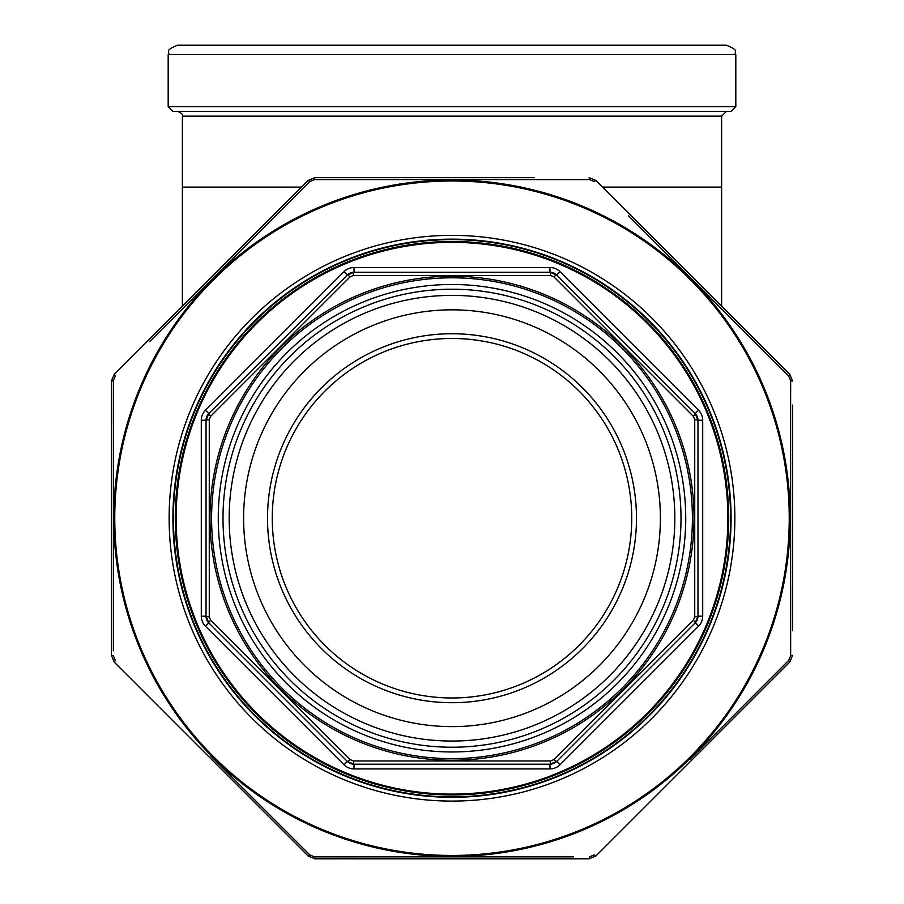 <?xml version="1.0" encoding="UTF-8"?>
<svg xmlns="http://www.w3.org/2000/svg" width="904" height="904" viewBox="0 0 904 904"><rect width="100%" height="100%" fill="white"/><g stroke="black" fill="none" stroke-linecap="round" stroke-linejoin="round"><path stroke-width="1.36" d="M731.087 111.418L172.913 111.418L168.189 106.695L735.811 106.695L731.087 111.418M168.189 106.695L168.189 54.658L735.811 54.658L735.811 106.695M168.189 54.658C170.754 51.539 163.262 50.94 177.647 45.2L726.353 45.2C740.738 50.94 733.246 51.539 735.811 54.658M602.527 187.105L721.618 187.105L721.618 116.153L726.353 111.418M727.889 518.218A275.889 275.889 0 0 1 314.061 757.145A275.889 275.889 0 0 1 314.061 279.302A275.889 275.889 0 0 1 727.889 518.218M550.57 760.965A4.735 0.644 -90 0 1 549.971 764.196L354.029 764.196L347.339 761.428L208.801 622.879L206.033 616.189L206.033 420.258L208.801 413.569L347.339 275.019L354.029 272.251L549.971 272.251L556.661 275.019L695.199 413.569L697.967 420.258L697.967 616.189L695.199 622.879L556.661 761.428L549.971 764.196A9.458 9.458 0 0 0 556.661 761.428A4.735 0.644 -135 0 1 553.937 759.575L693.345 620.167L694.735 616.799L694.735 419.648L693.345 416.281L553.937 276.873L550.57 275.483L353.43 275.483L350.063 276.873L210.655 416.281L209.265 419.648L209.265 616.799L210.655 620.167L350.063 759.575L353.43 760.965L550.57 760.965L553.937 759.575M660.383 518.218A208.383 208.383 0 0 1 347.803 698.69A208.383 208.383 0 0 1 347.803 337.757A208.383 208.383 0 0 1 660.383 518.218M674.836 518.218A222.836 222.836 0 0 1 340.582 711.199A222.836 222.836 0 0 1 340.582 325.237A222.836 222.836 0 0 1 674.836 518.218M343.995 764.773L205.457 626.223A14.193 14.193 0 0 1 201.298 616.189L201.298 420.258A14.193 14.193 0 0 1 205.457 410.224L343.995 271.675A14.193 14.193 0 0 1 354.029 267.516L549.971 267.516A14.193 14.193 0 0 1 560.005 271.675L698.543 410.224A14.193 14.193 0 0 1 702.702 420.258L702.702 616.189A14.193 14.193 0 0 1 698.543 626.223L560.005 764.773A14.193 14.193 0 0 1 549.971 768.931L354.029 768.931A14.193 14.193 0 0 1 343.995 764.773L347.339 761.428A9.458 9.458 0 0 0 354.029 764.196A4.735 0.644 -90 0 1 353.43 760.965M209.265 616.799A4.735 0.644 180 0 1 206.033 616.189A9.458 9.458 0 0 0 208.801 622.879A4.735 0.644 -45 0 1 210.655 620.167M210.655 416.281A4.735 0.644 -135 0 1 208.801 413.569A9.458 9.458 0 0 0 206.033 420.258A4.735 0.644 180 0 1 209.265 419.648M693.345 620.167A4.735 0.644 -135 0 1 695.199 622.879A9.458 9.458 0 0 0 697.967 616.189A4.735 0.644 180 0 1 694.735 616.799M353.43 275.483A4.735 0.644 -90 0 1 354.029 272.251A9.458 9.458 0 0 0 347.339 275.019A4.735 0.644 -135 0 1 350.063 276.873M694.735 419.648A4.735 0.644 180 0 1 697.967 420.258A9.458 9.458 0 0 0 695.199 413.569L698.543 410.224M553.937 276.873A4.735 0.644 -45 0 1 556.661 275.019A9.458 9.458 0 0 0 549.971 272.251A4.735 0.644 -90 0 1 550.57 275.483M728.714 518.218A276.714 276.714 0 0 1 313.643 757.868A276.714 276.714 0 0 1 313.643 278.579A276.714 276.714 0 0 1 728.714 518.218A276.714 276.714 0 0 1 313.643 757.868A276.714 276.714 0 0 1 313.643 278.579A276.714 276.714 0 0 1 728.714 518.218M693.345 416.281A4.735 0.644 -45 0 0 695.199 413.569A9.458 9.458 0 0 1 697.967 420.258L702.702 420.258M354.029 768.931L354.029 764.196A9.458 9.458 0 0 1 347.339 761.428A4.735 0.644 -45 0 0 350.063 759.575M631.749 518.218A179.749 179.749 0 0 1 452 697.967A179.749 179.749 0 0 1 272.251 518.218A179.749 179.749 0 0 1 452 338.469A179.749 179.749 0 0 1 631.749 518.218A179.749 179.749 0 0 0 362.131 362.56A179.749 179.749 0 0 0 362.131 673.887A179.749 179.749 0 0 0 631.749 518.218A179.749 179.749 0 0 1 452 697.967A179.749 179.749 0 0 1 272.251 518.218A179.749 179.749 0 0 1 452 338.469A179.749 179.749 0 0 1 631.749 518.218A179.749 179.749 0 0 0 362.131 362.56A179.749 179.749 0 0 0 362.131 673.887A179.749 179.749 0 0 0 631.749 518.218M792.582 405.06L792.582 630.653M792.582 628.111L792.582 623.376M792.582 612.46L792.582 610.641M792.582 583.724L792.582 579.713M792.582 577.17L792.582 572.074M792.582 517.856L792.582 515.133M792.582 494.025L792.582 488.928M792.582 461.096L792.582 458.554M792.582 444.723L792.582 438.169M792.582 381.07L789.802 374.38L792.582 381.07L790.638 380.708L790.65 390.46M454.102 179.512L589.521 179.591L594.211 181.534L595.838 180.416L589.148 177.647L595.838 180.416L789.802 374.38L788.695 376.007L628.529 215.796M589.148 177.647L589.521 179.591L314.479 179.591L314.852 177.647L308.162 180.416L314.852 177.647L534.287 177.647M308.162 180.416L114.198 374.38L308.162 180.416L309.789 181.534L149.567 341.689M114.198 374.38L111.418 381.07L114.198 374.38L115.305 376.007L113.362 380.708L113.362 650.869M690.012 759.213L788.695 660.44L789.802 662.067L792.582 655.377L789.802 662.067L595.838 856.031L589.148 858.8L314.852 858.8L308.162 856.031L114.198 662.067L111.418 655.377L111.418 381.07L113.362 380.708L113.328 422.722M539.552 858.8L589.148 858.8L595.838 856.031L665.988 785.881M211.005 756.241L309.789 854.913L308.162 856.031L314.852 858.8L314.479 856.856L573.441 856.879M114.198 662.067L115.305 660.44L113.362 655.739L111.418 655.377L114.198 662.067L184.337 732.206M213.988 277.234L309.789 181.534L314.479 179.591L362.979 179.546M692.995 280.206L788.695 376.007L790.638 380.708L790.638 655.739L792.582 655.377M790.695 587.193L790.638 655.739L788.695 660.44L754.433 694.758M356.357 856.902L314.479 856.856L309.789 854.913L275.471 820.651M172.913 518.218A279.087 279.087 0 0 0 591.544 759.914A279.087 279.087 0 0 0 591.544 276.534A279.087 279.087 0 0 0 172.913 518.218A279.087 279.087 0 0 0 591.544 759.914A279.087 279.087 0 0 0 591.544 276.534A279.087 279.087 0 0 0 172.913 518.218M589.148 858.8L589.521 856.856L594.211 854.913L595.838 856.031M721.618 116.153L182.382 116.153C183.094 114.571 181.523 112.989 177.647 111.418M182.382 116.153L182.382 187.105L301.473 187.105M692.407 518.218A240.407 240.407 0 0 0 331.791 310.027A240.407 240.407 0 0 0 331.791 726.42A240.407 240.407 0 0 0 692.407 518.218M685.729 518.218A233.729 233.729 0 0 1 335.135 720.646A233.729 233.729 0 0 1 335.135 315.801A233.729 233.729 0 0 1 685.729 518.218M636.484 518.218A184.484 184.484 0 0 1 359.758 677.989A184.484 184.484 0 0 1 359.758 358.459A184.484 184.484 0 0 1 636.484 518.218M681.006 518.218A229.006 229.006 0 0 0 337.497 319.903A229.006 229.006 0 0 0 337.497 716.544A229.006 229.006 0 0 0 681.006 518.218M730.613 518.218A278.613 278.613 0 0 1 312.694 759.507A278.613 278.613 0 0 1 312.694 276.94A278.613 278.613 0 0 1 730.613 518.218M694.023 518.218A242.023 242.023 0 0 1 330.988 727.822A242.023 242.023 0 0 1 330.988 308.626A242.023 242.023 0 0 1 694.023 518.218M560.005 271.675L556.661 275.019A9.458 9.458 0 0 0 549.971 272.251L549.971 267.516M354.029 267.516L354.029 272.251A9.458 9.458 0 0 0 347.339 275.019L343.995 271.675M205.457 410.224L208.801 413.569A9.458 9.458 0 0 0 206.033 420.258L201.298 420.258M201.298 616.189L206.033 616.189A9.458 9.458 0 0 0 208.801 622.879L205.457 626.223M549.971 768.931L549.971 764.196A9.458 9.458 0 0 0 556.661 761.428L560.005 764.773M698.543 626.223L695.199 622.879A9.458 9.458 0 0 0 697.967 616.189L702.702 616.189M169.127 518.218A282.873 282.873 0 0 1 593.431 273.257A282.873 282.873 0 0 1 593.431 763.191A282.873 282.873 0 0 1 169.127 518.218M114.763 518.218A337.237 337.237 0 0 0 620.619 810.278A337.237 337.237 0 0 0 620.619 226.169A337.237 337.237 0 0 0 114.763 518.218M113.791 518.218A338.209 338.209 0 0 1 452 180.009A338.209 338.209 0 0 1 790.209 518.218A338.209 338.209 0 0 1 452 856.427A338.209 338.209 0 0 1 113.791 518.218M721.618 187.105L721.618 306.196M182.382 187.105L182.382 306.196"/></g></svg>
